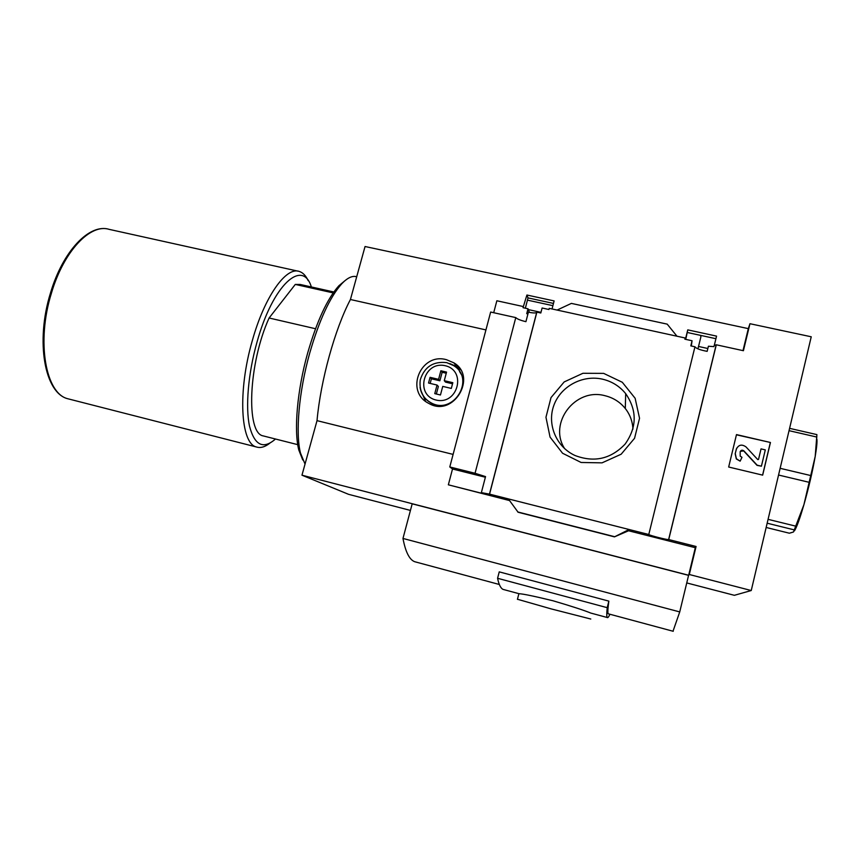 <?xml version="1.0" encoding="UTF-8"?>
<svg xmlns="http://www.w3.org/2000/svg" width="860" height="860" viewBox="0 0 860 860"><rect width="100%" height="100%" fill="white"/><g stroke="black" fill="none" stroke-linecap="round" stroke-linejoin="round"><path stroke-width="1.29" d="M685.742 339.377L687.763 329.875L685.431 339.313M687.43 332.519L715.918 338.7M714.273 345.44L716.552 336.12L687.763 329.875M629.305 530.427L629.09 529.502L648.784 534.501L694.955 346.795C696.202 348.536 700.266 350.052 707.146 351.353L708.404 346.236L713.929 346.623L714.219 345.44L716.294 344.796L743.416 350.719L749.952 323.715L811.238 336.787L751.242 590.53L689.301 574.501L696.073 546.487L668.725 539.553L716.294 344.796M694.955 346.795L690.806 345.881L692.063 340.754L684.872 339.184L685.162 338.002L685.022 339.216M691.311 346L692.063 340.754M525.363 308.192L528.019 297.904L526.911 295.023L523.03 307.687L528.008 308.772L526.729 313.674L527.933 313.943M528.019 297.904L553.475 303.429M552.045 308.966L554.12 300.925L526.911 295.023M529.448 312.384L528.008 308.772M557.087 310.062L571.384 303.397L667.209 324.134L676.971 336.217L549.25 308.353L548.949 309.503L542.112 308.009L540.811 312.997L536.876 312.126L489.566 494.135L629.09 529.502L614.459 536.866L629.326 530.437M536.812 312.373L536.672 312.524C535.5 313.19 532.748 313.072 528.395 312.169L525.922 321.672C520.612 320.404 517.236 319.049 515.774 317.598L475.053 473.279L485.545 476.601L481.363 492.629L489.566 494.135M676.971 336.217L685.162 338.002M523.321 306.558L496.854 300.763L493.704 312.717M603.655 373.38L582.94 373.283L564.182 381.926L551.013 397.589L545.96 417.25L550.056 437.095L562.569 453.252L581.113 462.476L602.043 462.852L621.157 454.22L634.562 438.288L639.539 418.283L635.132 398.277L622.296 382.27L603.655 373.38M628.402 530.727L695.321 547.712L688.656 575.254L301.967 475.193L317.017 420.647C320.64 380.486 334.916 328.993 350.428 299.506L365.048 246.519L748.318 328.627L742.997 350.622M350.428 299.506L485.943 329.917M648.784 534.501C649.246 535.35 667.102 539.919 668.618 539.575L668.725 539.553M333.831 291.981L300.161 284.456L295.292 284.423L333.185 292.905M736.482 434.59L728.667 467.023L762.669 475.139L770.442 442.491L736.482 434.59M430.065 377.336L438.579 379.335L440.858 370.767L446.555 372.1L444.276 380.679L452.833 382.689L451.306 388.419L442.75 386.398L440.46 394.987L434.762 393.633L437.052 385.054L428.538 383.033L430.065 377.336L431.408 378.798L439.879 380.786L438.579 379.335M317.017 420.647L453.102 454.402M446.49 359.706C420.733 352.181 404.426 391.558 428.861 403.447C453.5 417.981 477.73 376.594 453.865 362.834L446.49 359.706M475.053 473.279L449.791 466.958L452.51 469.001L448.35 484.814L509.529 500.563M449.791 466.958L490.651 312.04L515.774 317.598M688.58 575.351L412.187 503.831L402.974 538.446L679.733 611.922L688.58 575.351M416.745 562.268L414.617 561.688C409.381 559.634 405.512 551.894 402.974 538.446M481.363 492.629L482.524 493.489L448.35 484.814M695.321 547.712L696.073 546.487M518.107 512.248L614.459 536.866L518.107 512.248L508.325 498.886M517.741 511.958L614.352 536.629M748.318 328.627L749.952 323.715M410.435 510.421L348.601 494.339L301.967 475.193M751.242 590.53L734.354 595.313L686.742 582.929M688.656 575.254L689.301 574.501M608.848 601.118L499.241 571.868L497.585 578.286L607.214 607.676L608.848 601.118C607.794 608.848 607.59 613.072 608.224 613.793L608.622 613.9M673.004 631.229L679.733 611.922M452.51 469.001L485.373 477.236M518.87 593.733L518.999 593.701C523.192 593.894 534.544 596.259 553.066 600.785C571.642 606.257 584.209 610.353 590.755 613.062L592.497 613.545M609.933 614.255C608.643 617.007 607.74 618.093 607.214 617.501C606.612 616.803 606.612 613.524 607.214 607.676M504.723 589.842L503.046 589.39C500.671 588.229 498.854 584.52 497.585 578.286M590.788 619.028L551.024 608.858L517.462 599.248M308.181 280.65C305.859 275.651 302.892 272.588 299.28 271.448C286.197 266.385 264.547 296.539 252.313 340.625C237.468 391.536 240.639 443.663 256.43 446.985C260.515 448.275 264.988 447.006 269.836 443.179M311.374 286.96C302.559 258.333 272.771 284.649 256.968 342.258C248.153 373.423 245.347 407.049 249.54 426.291C254.635 445.437 263.289 449.673 275.49 439.008M295.292 284.423L269.094 318.006C248.282 363.705 245.831 433.332 263.203 435.902L264.396 436.203M269.094 318.006L315.512 328.735M420.519 389.677L425.582 401.319M460.627 369.821L456.832 366.672L449.855 363.619M427.259 400.265L434.311 405.522M463.518 377.938L459.53 371.52M439.879 380.786L442.147 372.272L440.858 370.767M442.147 372.272L446.254 373.24M452.543 383.775L445.534 382.119L444.276 380.679M436.353 394.009L438.363 386.473L437.052 385.054M430.172 383.42L431.408 378.798M789.587 428.344L816.903 434.612L815.205 456.413L803.896 504.766L793.468 531.996L789.362 533.211L766.153 527.47M789.039 430.666L816.882 437.063M780.138 468.313L810.27 475.44M778.547 475.032L808.69 482.202M768.066 519.343L796.016 526.212M767.152 523.202L794.575 529.964M816.85 438.955C817.29 441.481 816.742 447.297 815.205 456.413C812.528 471.517 808.765 487.642 803.896 504.766C799.929 518.365 796.801 527.04 794.511 530.792M736.429 434.805L770.442 442.491M770.302 442.696L762.594 475.118M758.52 459.423L761.036 448.888L758.52 459.423L757.778 459.606L746.007 446.91C741.771 443.964 738.536 444.727 736.311 449.2L735.257 453.564L736.407 458.767L740.148 461.154L741.976 457.294L740.191 456.123L740.17 451.758C741.03 450.038 742.266 449.737 743.9 450.877L757.155 465.185L761.412 466.195L765.303 449.887L761.036 448.888M740.148 461.154L736.311 458.95L735.171 453.747L736.665 448.189M740.299 451.382L743.9 450.877M761.412 466.195L757.026 465.357L743.792 451.07M632.928 429.108C632.573 421.432 630.025 414.563 625.295 408.5C619.985 401.964 613.201 397.696 604.946 395.697C575.222 387.462 548.046 423.195 564.676 448.694M602.613 379.195C582.575 374.53 560.709 386.312 553.872 405.318C546.831 424.26 556.205 446.888 574.953 455.477C594.206 462.809 610.944 458.993 625.166 444.029C637.013 427.205 637.185 410.403 625.682 393.633C619.662 386.237 611.965 381.431 602.613 379.195M698.191 347.848L700.911 336.776L700.448 335.346M356.707 276.759C352.439 275.447 347.472 277.769 341.807 283.725C329.971 296.969 319.275 320.092 309.718 353.094C298.914 391.472 295.346 433.042 300.484 453.048L305.031 464.077M345.193 280.489L338.829 285.81C327.305 298.689 316.91 321.102 307.654 353.051C297.194 390.193 293.765 430.452 298.775 449.93L302.731 459.95M445.222 365.726C423.679 360.523 414.412 395.009 436.084 400.04C457.789 405.415 466.991 370.563 445.222 365.726M256.43 446.985L67.876 398.771C44.612 393.213 35.346 341.474 50.46 293.067C62.801 251.077 89.483 223.116 109.22 229.373C90.59 223.17 63.801 250.905 51.417 293.185C36.141 341.925 45.72 393.762 67.876 398.771L69.843 399.276M420.056 387.387C421.217 394.16 424.765 399.233 430.72 402.62C453.241 415.982 476.064 378.873 453.564 365.565L446.77 362.64C433.311 361.114 424.474 366.822 420.271 379.754C418.498 393.052 426.141 400.588 430.72 402.62L433.053 404.91M528.33 309.589L540.983 312.363M698.535 346.462L707.845 348.504M489.437 494.231L536.672 312.524M668.618 539.575L716.154 344.946M673.229 631.294L608.224 613.793M499.337 584.488L414.617 561.688M503.046 589.39L518.999 593.701M590.755 613.062L607.214 617.501M518.881 593.679L517.43 599.377M109.22 229.373L297.893 271.137M263.203 435.902L297.732 444.652M456.832 366.672L453.865 362.834M625.295 408.5L625.682 393.633M527.438 300.129L552.894 305.665M298.775 449.93L300.484 453.048M338.829 285.81L341.807 283.725"/></g></svg>
